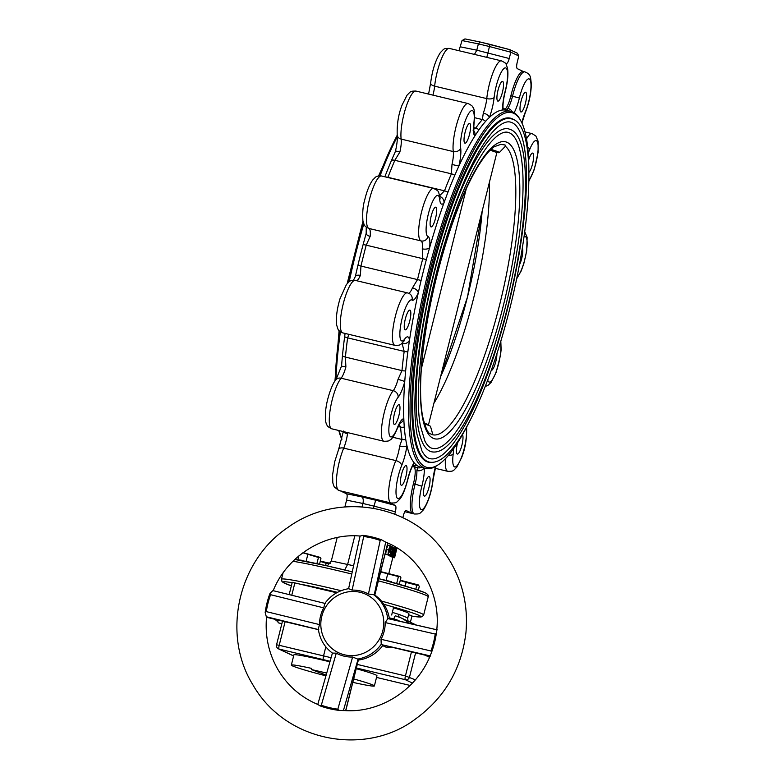 <?xml version="1.0" encoding="UTF-8"?>
<svg xmlns="http://www.w3.org/2000/svg" width="777" height="777" viewBox="0 0 777 777"><rect width="100%" height="100%" fill="white"/><g stroke="black" fill="none" stroke-linecap="round" stroke-linejoin="round"><path stroke-width="1.17" d="M345.658 710.605L358.518 659.42L358.061 659.207L343.395 710.605L338.685 710.324A88.559 85.975 115.2 0 1 320.027 705.866L317.89 704.506M381.866 644.823L429.943 656.322L381.866 644.823L381.235 644.279L381.012 639.296L430.973 650.971L431.565 652.282L431.06 653.574C417.715 689.665 379.497 714.063 342.599 710.411M338.685 710.324L337.84 709.178A87.529 84.975 115.2 0 1 321.319 705.234L336.286 653.146A33.654 32.673 -64.8 0 0 352.612 657.041L358.061 659.207M358.518 659.42L345.794 710.615M383.022 645.114A35.771 34.732 115.2 0 1 358.488 660.052M430.711 656.031L381.41 644.609M374.805 595.095A35.771 34.732 115.2 0 1 389.403 618.803M382.663 645.609L385.46 646.93A7.042 6.828 -64.8 0 0 390.977 647.008M395.415 615.899L395.464 615.908A3.516 0.826 103.4 0 0 393.881 618.968L389.248 617.861M392.336 612.363A58.644 2.787 14.1 0 1 398.922 614.442A3.516 2.953 -71.7 0 0 399.184 617.074M408.955 621.785C408.275 621.911 407.857 620.736 407.711 618.269L408.867 613.675A58.644 2.787 -165.9 0 0 393.473 607.818M398.922 614.442C405.856 616.977 408.673 618.298 407.371 618.414M410.382 622.28L411.965 615.976A11.14 0.524 -165.9 0 0 408.595 614.733M336.694 592.783L292.249 582.303L289.161 594.609M391.676 615.005L393.599 607.342A11.14 0.524 -165.9 0 0 383.916 604.36M277.845 619.968A7.624 1.797 103.4 0 0 278.467 622.872A7.624 1.797 103.4 0 0 278.555 622.901L281.857 623.688M318.764 629.642L266.326 616.744L265.171 612.509A88.559 85.975 115.2 0 1 269.978 593.395L272.892 590.607L325.33 603.506M266.326 616.744L266.56 616.938C264.87 635.965 268.696 653.564 278.04 669.735C287.597 685.712 300.845 697.28 317.783 704.438L332.42 653.078M387.869 543.084L374.767 595.25L373.698 594.726A35.771 34.732 115.2 0 1 387.694 618.56L437.276 629.894M381.012 639.296A33.654 32.673 -64.8 0 0 384.178 631.186A33.654 32.673 -64.8 0 0 385.207 622.571L387.976 618.473M360.207 536.043L362.859 535.343A88.559 85.975 115.2 0 1 381.517 539.801L385.713 542.132L374.184 595.007M431.565 652.282A88.559 85.975 115.2 0 0 436.373 633.158L436.548 631.594C441.637 593.861 419.658 555.555 385.577 542.093L385.713 542.132M325.272 603.486L272.892 590.607M362.859 535.343L363.704 536.489A87.529 84.975 115.2 0 1 380.215 540.442L381.517 539.801M265.171 612.509L266.317 611.625A87.529 84.975 115.2 0 1 270.571 594.696L269.978 593.395M321.319 705.234L320.027 705.866M436.373 633.158L435.227 634.051A87.529 84.975 115.2 0 1 430.973 650.971M353.749 678.943A42.813 2.03 14.1 0 1 374.378 685.955L376.952 675.728A42.813 2.03 -165.9 0 0 375.903 674.97A42.813 2.03 -165.9 0 0 356.313 668.715M329.934 661.839A42.813 2.03 -165.9 0 0 314.258 658.187A42.813 2.03 -165.9 0 0 293.9 654.865L291.336 665.093A42.813 2.03 14.1 0 1 311.694 668.414L311.402 669.551A42.813 2.03 14.1 0 1 326.719 673.115M374.378 685.955A42.813 2.03 14.1 0 1 352.884 682.371M325.932 675.854A42.813 2.03 14.1 0 1 291.336 665.093M326.146 675.096L311.402 669.551M435.227 634.051L385.207 622.571M337.84 709.178L352.612 657.041M266.317 611.625L319.512 624.601A33.654 32.673 -64.8 0 1 323.718 607.867L270.571 594.696M363.704 536.489L352.117 590.122A33.654 32.673 -64.8 0 1 368.434 594.026L380.215 540.442M336.286 653.146L332.439 653.107C324.388 647.095 319.677 639.024 318.308 628.914L319.512 624.601M323.718 607.867L324.893 603.544M352.117 590.122L348.659 588.684C338.636 590.365 330.613 595.405 324.592 603.787M368.434 594.026L373.698 594.726M385.732 554.254L387.946 554.788L385.732 554.254L386.276 549.475L387.985 545.182L390.229 545.726L389.675 550.563L387.946 554.788L388.5 550.009L390.229 545.726M528.865 170.717A182.401 42.89 103.4 0 0 520.609 120.445L519.832 119.095A183.566 43.162 103.4 0 0 510.945 111.364L506.177 110.217A183.566 43.162 103.4 0 0 505.769 110.13A183.566 43.162 103.4 0 0 502.738 109.984A183.566 43.162 103.4 0 0 489.355 117.453A183.566 43.162 103.4 0 0 485.557 121.406A183.566 43.162 103.4 0 0 478.914 129.905A183.566 43.162 103.4 0 0 474.873 135.965A183.566 43.162 103.4 0 0 458.896 166.045A183.566 43.162 103.4 0 0 454.778 175.34A183.566 43.162 103.4 0 0 447.931 192.24A183.566 43.162 103.4 0 0 443.968 202.894A183.566 43.162 103.4 0 0 429.671 247.513A183.566 43.162 103.4 0 0 426.34 259.664A183.566 43.162 103.4 0 0 421.115 280.439A183.566 43.162 103.4 0 0 418.288 292.822A183.566 43.162 103.4 0 0 409.518 340.044A183.566 43.162 103.4 0 0 407.857 351.777A183.566 43.162 103.4 0 0 405.662 370.872A183.566 43.162 103.4 0 0 404.739 381.672A183.566 43.162 103.4 0 0 403.826 418.832A183.566 43.162 103.4 0 0 404.283 427.01A5.866 4.604 175.6 0 1 400.582 427.097A184.741 43.444 103.4 0 0 402.01 439.471L399.611 446.28A15.249 3.584 103.4 0 1 395.833 460.586A26.981 6.342 103.4 0 0 388.956 487.616A26.981 6.342 103.4 0 0 391.054 503.001L389.394 502.602A26.981 6.342 103.4 0 1 389.102 502.505L395.328 505.438C396.134 506.196 396.153 508.323 395.376 511.81L394.774 514.18M412.917 465.53L412.956 465.53A184.741 43.444 103.4 0 0 417.239 467.647A184.741 43.444 103.4 0 0 417.647 467.735L416.841 470.609A15.249 3.584 103.4 0 1 415.093 484.11L413.432 483.712A26.981 6.342 103.4 0 0 412.49 513.51L406.157 510.538C405.196 510.654 404.263 512.325 403.36 515.569L402.826 517.705M395.474 546.989L395.172 548.183M392.871 557.352L388.918 573.076M413.432 483.712A15.249 3.584 103.4 0 0 413.918 466.86M412.402 466.443A184.741 43.444 103.4 0 0 413.354 466.724L417.861 467.783A5.866 5.701 -78.9 0 0 421.231 467.395M394.046 557.517L391.831 556.983L394.561 557.76L394.046 557.517L394.327 552.923C394.978 550.165 395.629 548.756 396.289 548.708L396.775 548.941L394.561 557.76M390.559 556.254L393.133 557.09L390.54 556.381M389.491 555.885L392.171 556.633L389.5 555.846M386.713 554.584L389.889 555.565L386.742 554.496M394.473 413.519A10.14 2.389 103.4 0 0 394.318 424.427A10.14 2.389 103.4 0 0 398.999 415.112A10.14 2.389 103.4 0 0 399.038 404.691A10.14 2.389 103.4 0 0 394.473 413.519M405.332 318.949A10.14 2.389 103.4 0 0 405.176 329.856A10.14 2.389 103.4 0 0 409.858 320.542A10.14 2.389 103.4 0 0 409.897 310.12A10.14 2.389 103.4 0 0 405.332 318.949M431.196 216.016A10.14 2.389 103.4 0 0 431.041 226.913A10.14 2.389 103.4 0 0 435.712 217.599A10.14 2.389 103.4 0 0 435.751 207.187A10.14 2.389 103.4 0 0 431.196 216.016M465.112 132.294A10.14 2.389 103.4 0 0 464.957 143.191A10.14 2.389 103.4 0 0 469.638 133.877A10.14 2.389 103.4 0 0 469.677 123.465A10.14 2.389 103.4 0 0 465.112 132.294M498.018 90.219A10.14 2.389 103.4 0 0 497.863 101.117A10.14 2.389 103.4 0 0 502.544 91.812A10.14 2.389 103.4 0 0 502.583 81.391A10.14 2.389 103.4 0 0 498.018 90.219M521.085 101.068A10.14 2.389 103.4 0 0 520.93 111.966A10.14 2.389 103.4 0 0 525.602 102.661A10.14 2.389 103.4 0 0 525.64 92.24A10.14 2.389 103.4 0 0 521.085 101.068M528.884 172.445A10.14 2.389 103.4 0 0 533.022 161.839A10.14 2.389 103.4 0 0 532.692 153.098A10.14 2.389 103.4 0 0 528.651 160.052M519.357 265.083A10.14 2.389 103.4 0 0 522.319 255.555A10.14 2.389 103.4 0 0 522.319 248.096M491.268 370.338A10.14 2.389 103.4 0 0 494.91 364.607A10.14 2.389 103.4 0 0 496.921 353.652M457.595 442.764A10.14 2.389 103.4 0 0 457.488 443.162A10.14 2.389 103.4 0 0 457.332 454.059A10.14 2.389 103.4 0 0 461.752 445.784A10.14 2.389 103.4 0 0 462.48 434.664M424.592 485.236A10.14 2.389 103.4 0 0 424.436 496.134A10.14 2.389 103.4 0 0 429.108 486.829A10.14 2.389 103.4 0 0 429.147 476.408A10.14 2.389 103.4 0 0 424.592 485.236M520.609 120.445A182.401 42.89 103.4 0 0 429.788 271.542A182.401 42.89 103.4 0 0 438.335 464.714A182.401 42.89 103.4 0 0 468.424 423.601M513.636 119.541A176.826 41.579 103.4 0 0 510.489 118.182A176.826 41.579 103.4 0 0 431.002 272.115A176.826 41.579 103.4 0 0 426.35 461.47A176.826 41.579 103.4 0 0 428.282 462.15A176.826 41.579 103.4 0 0 431.711 462.364M363.335 222.572A182.401 42.89 103.4 0 0 354.827 253.632A182.401 42.89 103.4 0 0 348.154 282.566M339.627 331.187A182.401 42.89 103.4 0 0 335.14 380.788M338.782 430.487A182.401 42.89 103.4 0 0 341.861 439.374M397.222 135.247A182.401 42.89 103.4 0 0 379.137 175.855M389.102 502.505L340.307 490.841L346.542 493.774C347.348 494.541 347.358 496.658 346.581 500.145L344.901 506.857M337.199 537.499L331.303 560.994L353.603 565.743M346.581 500.145L362.937 503.477L362.101 506.789M354.817 535.819L347.649 564.325L344.697 569.988M346.542 493.774L361.606 496.843C363.189 497.766 363.636 499.97 362.937 503.477L374.028 506.128L373.504 508.207M509.838 49.67L517.346 53.205L518.803 55.963L510.819 52.214L489.471 46.533L489.957 44.357L480.001 41.977L509.838 49.67L510.819 52.214L509.236 58.518C508.323 61.791 507.381 63.461 506.41 63.529L504.943 62.85M510.945 111.364A183.566 43.162 103.4 0 0 428.428 271.163A183.566 43.162 103.4 0 0 425.602 468.444A183.566 43.162 103.4 0 0 437.024 465.569L438.335 464.714M404.283 427.01A183.566 43.162 103.4 0 0 405.711 439.296A183.566 43.162 103.4 0 0 406.925 445.619A183.566 43.162 103.4 0 0 414.122 462.762A183.566 43.162 103.4 0 0 416.589 465.2A183.566 43.162 103.4 0 0 420.833 467.307L425.602 468.444M401.524 474.388A10.14 2.389 103.4 0 0 401.369 485.285A10.14 2.389 103.4 0 0 406.041 475.98A10.14 2.389 103.4 0 0 406.08 465.559A10.14 2.389 103.4 0 0 401.524 474.388M514.131 112.714A21.115 4.963 103.4 0 0 519.386 97.989A21.115 4.963 103.4 0 1 530.293 80.235A21.115 4.963 103.4 0 1 525.31 112.102A5.866 3.254 22.7 0 1 525.174 113.034C529.03 103.254 531.089 93.638 531.342 84.178C530.429 76.641 531.002 74.407 524.863 71.873L523.203 71.474A26.981 6.342 103.4 0 0 510.858 95.862A15.249 3.584 103.4 0 1 505.332 108.984M507.4 110.402L507.828 108.372A15.249 3.584 103.4 0 0 512.519 96.261L510.858 95.862M485.557 121.406A5.866 5.216 -138.6 0 0 482.371 119.551L483.304 113.063A15.249 3.584 103.4 0 0 486.761 98.611L434.644 86.16A5.866 2.778 -174 0 1 430.643 83.052C432.216 70.416 435.46 60.256 440.394 52.554C444.395 48.63 443.337 48.407 449.359 48.417A26.981 6.342 103.4 0 0 434.644 86.16A15.249 3.584 103.4 0 1 432.944 95.144M473.747 129.196L475.689 128.098L473.737 127.632M454.778 175.34A5.866 3.361 -156.8 0 0 451.398 173.825L451.991 164.481L458.896 166.045A21.115 4.963 103.4 0 0 460.683 148.154A21.115 4.963 103.4 0 1 467.764 115.122A21.115 4.963 103.4 0 1 473.834 123.397A5.866 2.428 7.1 0 0 474.106 122.805C474.805 113.393 474.388 108.197 472.843 107.216C472.97 106.42 471.386 105.196 468.104 103.545A26.981 6.342 103.4 0 0 457.546 121.387A26.981 6.342 103.4 0 0 453.282 151.564L401.165 139.102A5.866 4.895 171.9 0 1 397.222 135.188C397.649 138.529 397.086 143.774 395.532 150.923L399.873 152.03L394.842 160.305A5.866 3.361 -156.8 0 0 391.569 160.237A183.566 43.162 103.4 0 0 384.858 176.787M439.131 196.212L444.502 190.831L387.946 177.311A184.741 43.444 -76.6 0 1 394.842 160.305L451.398 173.825A184.741 43.444 103.4 0 0 444.502 190.831A5.866 2.807 -159 0 1 447.931 192.24M366.239 227.117L366.171 233.178A5.866 2.923 -174.6 0 0 370.163 236.383L366.22 245.163A5.866 0.612 -165.1 0 0 363.131 244.551A183.566 43.162 103.4 0 0 357.915 265.336A183.566 43.162 103.4 0 0 355.477 275.961A183.566 43.162 103.4 0 0 355.351 276.515M426.34 259.664A5.866 0.612 -165.1 0 0 422.775 258.683L422.28 248.844A15.249 3.584 103.4 0 0 421.056 240.919L368.949 228.457A5.866 5.701 106.9 0 1 368.619 228.37C363.869 225.709 364.636 226.049 362.908 220.746C362.364 212.539 362.995 205.507 364.782 199.66C366.822 191.181 369.444 184.644 372.669 180.06C376.563 176.301 375.524 175.99 381.575 176A26.981 6.342 103.4 0 0 369.182 200.583A26.981 6.342 103.4 0 0 368.949 228.457A15.249 3.584 103.4 0 1 370.163 236.383M408.547 293.22A15.249 3.584 103.4 0 0 412.48 287.859L417.521 279.594L360.965 266.074L360.363 275.398A5.866 3.39 23.3 0 0 355.244 276.729L353.486 280.225M348.912 334.353L347.62 337.869A5.866 2.302 -172.5 0 1 344.648 336.674A183.566 43.162 103.4 0 0 342.463 355.769A183.566 43.162 103.4 0 0 341.666 364.734L341.404 366.375A5.866 0.641 15 0 1 345.891 366.929L345.415 357.09A184.741 43.444 -76.6 0 1 347.62 337.869L404.176 351.389L402.127 343.541A15.249 3.584 103.4 0 0 402.068 343.24M400.097 423.038A5.866 5.701 99.8 0 0 403.826 418.832A21.115 4.963 103.4 0 0 397.358 427.865A21.115 4.963 103.4 0 1 388.85 429.292A21.115 4.963 103.4 0 1 398.106 397.29A5.866 5.157 -140 0 0 393.22 390.666A15.249 3.584 103.4 0 0 398.009 379.39L401.971 370.6L345.415 357.09A5.866 2.894 -174.5 0 1 342.463 355.769M398.183 426.524L400.582 427.097L399.135 424.592M347.533 432.575L347.494 433.828A5.866 2.273 7.6 0 1 343.551 431.623M363.83 223.912A183.566 43.162 103.4 0 0 355.681 253.778A183.566 43.162 103.4 0 0 349.213 281.711M340.384 331.798A183.566 43.162 103.4 0 0 335.936 379.749C332.663 382.721 326.962 397.941 325.728 410.033C324.971 417.977 325.417 423.018 327.059 425.155C326.932 425.951 328.516 427.175 331.789 428.817A26.981 6.342 103.4 0 1 330.672 406.866A26.981 6.342 103.4 0 1 341.103 378.205A15.249 3.584 103.4 0 0 345.891 366.929M339.238 430.594A183.566 43.162 103.4 0 0 341.929 439.092M345.085 333.44A183.566 43.162 103.4 0 0 344.648 336.674M366.171 233.45A183.566 43.162 103.4 0 0 365.977 234.149A183.566 43.162 103.4 0 0 363.131 244.551M395.532 150.923L394.92 152.632A183.566 43.162 103.4 0 0 391.569 160.237M397.338 136.587A183.566 43.162 103.4 0 0 380.031 175.816M518.803 55.963L517.22 62.277C516.443 65.763 516.462 67.881 517.268 68.648L523.358 71.513M462.024 40.55L464.947 38.908L479.982 41.968L478.379 43.881L462.024 40.55L458.984 50.709M509.236 58.518L476.796 50.184L478.379 43.881L489.471 46.533L486.81 57.362M396.134 549.067L394.58 552.923L394.133 557.148L396.163 549.067M396.221 549.543L395.736 549.426M392.764 556.915L393.667 549.825L392.171 556.633M391.705 556.419L394.114 547.688L393.152 555.778L394.881 548.047L395.347 548.271L393.133 557.09M394.881 548.047L394.172 547.882M394.881 548.912L394.056 548.717M391.89 556.089L391.569 555.604M391.695 554.846L390.928 556.186L390.928 553.758L393.434 548.193L392.754 547.872L392.045 549.184L392.676 547.008L393.754 547.523L391.171 553.758L391.074 555.846L391.695 554.846L390.977 554.671M392.676 547.008L391.948 546.833M393.434 548.193L392.579 547.989M391.802 551.456L391.025 551.272M390.928 553.758L390.404 553.632M392.064 553.438L391.317 553.263L392.064 553.438M392.084 553.447L391.181 553.739M388.937 555.108L389.151 554.389L390.005 554.797L390.918 551.33L390.209 552.146L389.306 551.932M389.306 551.942L390.248 552.165L390.015 549.106M389.151 554.389L388.471 554.234M390.394 549.193L391.744 546.435L391.802 548.591L391.657 546.804L390.627 549.203L390.384 551.689L391.142 550.854L389.889 555.565M391.045 550.757L390.336 550.582M391.793 547.814L391.093 547.649M391.501 548.688L390.812 548.523M391.462 549.32L390.656 549.125M391.647 546.416L390.384 546.114M389.471 545.891L391.744 546.435M388.044 554.419L390.132 546.085L388.044 554.419M390.19 545.716L388.005 545.192M388.5 550.009L386.276 549.475M389.462 550.456L388.675 550.271M464.947 38.908L479.904 41.958M327.331 565.928L331.303 560.994M512.247 111.762A5.866 4.895 -145.1 0 0 507.828 108.372M505.147 91.297L505.283 91.443C503.535 98.514 502.787 104.108 503.04 108.226A5.866 4.584 175.8 0 1 502.738 109.984A21.115 4.963 103.4 0 1 505.147 91.297A21.115 4.963 103.4 0 0 504.526 68.114A21.115 4.963 103.4 0 0 494.133 97.436A5.866 2.778 -174 0 1 486.761 98.611A26.981 6.342 103.4 0 1 501.476 60.868L449.359 48.417M494.133 97.436A21.115 4.963 103.4 0 1 489.355 117.453A5.866 2.778 -159.1 0 0 483.304 113.063M473.941 131.041A5.866 5.662 129.1 0 1 474.873 135.965A21.115 4.963 103.4 0 1 473.834 123.397M439.85 196.435A5.866 5.225 41.8 0 1 443.968 202.894A21.115 4.963 103.4 0 1 439.753 199.815A21.115 4.963 103.4 0 0 429.866 208.644A21.115 4.963 103.4 0 0 427.991 236.538A5.866 5.701 106.9 0 1 421.056 240.919A26.981 6.342 103.4 0 1 421.299 213.034A26.981 6.342 103.4 0 1 433.692 188.461L381.575 176M427.991 236.538A21.115 4.963 103.4 0 1 429.671 247.513A5.866 2.923 -174.6 0 1 422.28 248.844M412.48 287.859A5.866 3.39 23.3 0 1 418.288 292.822A21.115 4.963 103.4 0 1 412.033 300.068A21.115 4.963 103.4 0 0 400.981 323.64A21.115 4.963 103.4 0 0 404.807 338.927A5.866 4.973 36.3 0 1 403.991 341.074L404.205 340.753M404.807 338.927A21.115 4.963 103.4 0 1 409.518 340.044A5.866 4.983 170.6 0 1 402.127 343.541M416.841 470.609A5.866 4.584 -4.2 0 0 424.009 468.065M398.009 379.39A5.866 0.641 15 0 1 404.739 381.672A21.115 4.963 103.4 0 1 398.106 397.29M407.634 479.535A21.115 4.963 103.4 0 1 414.122 462.762A5.866 4.895 34.9 0 1 413.383 464.801C411.489 467.579 409.625 472.513 407.789 479.594L407.634 479.535A21.115 4.963 103.4 0 1 396.726 497.29A21.115 4.963 103.4 0 1 401.709 465.423A21.115 4.963 103.4 0 0 406.925 445.619A5.866 2.273 7.6 0 1 399.611 446.28M460.44 46.853L476.796 50.184L474.475 54.419M395.376 511.81L374.028 506.128L375.67 500.203L395.328 505.438M424.485 423.941A34.013 1.612 14.1 0 1 430.497 426.379L432.915 434.858L430.39 433.828C427.991 433.469 425.407 427.69 422.639 416.462C420.289 403.826 419.949 386.742 421.61 365.229C425.213 323.679 434.09 280.555 448.251 235.868C457.42 207.692 466.996 185.101 476.981 168.104C483.498 157.236 489.306 150.078 494.395 146.639L500.883 144.386A149.174 35.072 103.4 0 1 501.583 144.493L505.05 144.959L505.371 146.28L499.261 152.603A34.013 1.612 14.1 0 1 496.843 152.564M433.877 403.35A145.862 34.295 103.4 0 0 489.374 182.41M505.371 146.28A149.174 35.072 103.4 0 1 499.621 304.875A149.174 35.072 103.4 0 1 432.906 434.819L432.915 434.858M512.257 122.747A173.009 40.686 103.4 0 0 510.372 122.076C507.488 121.299 503.952 122.387 499.757 125.35C493.269 130.08 486.169 139.132 478.447 152.506C466.258 173.97 454.778 202.088 443.988 236.859C421.377 309.071 409.654 396.008 417.103 434.809L421.94 450.893C424.349 455.439 427.01 458.022 429.943 458.624A173.009 40.686 103.4 0 0 508.731 303.914A173.009 40.686 103.4 0 0 512.257 122.747M509.693 132.964A162.451 38.199 103.4 0 0 507.925 132.343C505.254 131.614 501.952 132.634 498.028 135.402C491.958 139.831 485.295 148.32 478.04 160.888C466.598 181.041 455.808 207.459 445.668 240.122C424.427 307.954 413.413 389.636 420.415 426.068L424.951 441.151C427.204 445.406 429.681 447.805 432.4 448.358A162.451 38.199 103.4 0 0 506.381 303.088A162.451 38.199 103.4 0 0 509.693 132.964M508.741 128.924A165.977 39.025 103.4 0 0 432.197 281.284A165.977 39.025 103.4 0 0 431.575 451.777C436.247 452.748 441.122 451.048 446.202 446.707C455.545 438.704 465.316 423.688 475.524 401.651C488.344 373.591 499.456 340.443 508.838 302.185C529.234 218.415 531.915 138.306 510.868 129.672L508.741 128.924M491.035 149.378A34.013 1.612 14.1 0 1 499.261 152.603M466.258 188.84L421.348 368.774M400.233 580.497L406.118 582.381L405.196 586.043M406.118 582.381L416.793 585.217L415.753 589.335M400.301 580.234L418.317 584.916L419.289 586.392L418.337 590.199M418.58 585.178L416.793 585.217M398.97 584.217L398.251 584.013M391.453 581.691L382.022 579.438L391.453 581.691M380.623 571.93L398.426 576.583L396.785 583.109M398.426 576.583L400.213 576.534L400.922 577.758L399.291 584.285M387.752 573.747L386.111 580.264M380.701 571.639L400.213 576.534M298.912 560.11L302.049 560.324L298.951 559.955M302.894 552.787L318.453 557.468L316.899 563.636M318.453 557.468L320.241 557.42L320.95 558.644L319.551 564.209M298.854 555.943L297.96 559.489M307.779 554.632L306.138 561.149M303.059 552.661L320.241 557.42M320.26 561.382L326.136 563.267L325.573 565.539M326.136 563.267L330.147 563.49M320.328 561.12L330.254 563.335M357.527 659.1A35.771 34.732 -64.8 0 0 381.235 644.279M415.365 679.836L405.429 675.932L411.46 651.903M399.718 621.192A25.806 25.049 -64.8 0 0 393.881 618.968M412.47 683.061L405.332 679.7A3.516 0.826 103.4 0 1 405.429 675.932L357.391 664.452M395.493 615.918A3.516 0.826 103.4 0 0 395.464 615.908L400.845 617.793A29.322 28.467 -64.8 0 0 395.493 615.918M331.099 657.731A58.644 2.787 -165.9 0 0 323.553 655.895L325.825 646.852M330.089 661.276A55.128 2.622 -165.9 0 0 323.465 659.663A3.516 0.826 103.4 0 1 323.553 655.895L279.196 645.298L285.12 621.717M291.773 595.25L294.901 582.799M429.535 657.284L424.97 655.137M408.624 623.251A29.322 28.467 -64.8 0 0 400.845 617.793L416.171 624.999M356.546 668.045A3.516 0.826 -76.6 0 1 356.497 668.006L405.332 679.7A3.516 3.419 -64.8 0 0 409.518 677.088L415.598 652.894M266.521 617.259L318.405 629.661L266.521 617.268M374.64 595.221L387.752 543.026M276.554 644.803A3.516 3.516 0 0 0 278.467 648.844A3.516 3.419 -64.8 0 0 279.108 649.067A3.516 0.826 -76.6 0 1 279.196 645.298L276.554 644.803L282.507 621.085M323.465 659.663L279.108 649.067L293.648 655.905M410.13 685.45L376.524 677.418L410.13 685.45M382.789 630.846A32.255 31.313 115.2 0 1 330.254 646.969A32.255 31.313 115.2 0 1 343.852 592.851A32.255 31.313 115.2 0 1 382.789 630.846M525.31 112.102A21.115 4.963 103.4 0 0 521.843 122.815M528.875 180.458A5.866 5.157 -140 0 0 528.904 180.235A21.115 4.963 103.4 0 0 538.16 148.232A21.115 4.963 103.4 0 0 529.652 149.66A21.115 4.963 103.4 0 1 528.234 152.943M517.006 277.059A21.115 4.963 103.4 0 0 526.194 252.991A21.115 4.963 103.4 0 0 524.038 236.781M487.684 380.108A21.115 4.963 103.4 0 0 496.746 370.075A21.115 4.963 103.4 0 0 500.349 342.725M448.465 455.303A5.866 2.428 7.1 0 0 453.176 454.127A21.115 4.963 103.4 0 0 459.246 462.402A21.115 4.963 103.4 0 0 466.326 429.38A21.115 4.963 103.4 0 1 466.181 427.923M453.176 454.127A21.115 4.963 103.4 0 0 453.603 448.679M435.771 466.346L433.168 479.37C431.594 492.006 428.35 502.165 423.416 509.867C419.415 513.782 420.474 514.015 414.452 514.005A26.981 6.342 103.4 0 1 415.093 484.11L421.862 486.237A21.115 4.963 103.4 0 0 422.494 509.411A21.115 4.963 103.4 0 0 432.876 480.089A21.115 4.963 103.4 0 1 435.557 466.462M421.862 486.237A21.115 4.963 103.4 0 0 424.31 468.133M361.606 496.843L375.67 500.203M412.49 513.51L404.846 511.674M445.464 458.624A26.981 6.342 103.4 0 0 447.824 471.338L435.227 468.327M528.855 181.362L534.265 169.503L538.082 152.389L538.131 141.288L535.868 136.004L532.012 133.605A26.981 6.342 103.4 0 0 526.524 138.898M524.863 71.873A26.981 6.342 103.4 0 0 512.519 96.261L519.386 97.989M478.914 129.905A5.866 4.905 -144.8 0 0 475.689 128.098A184.741 43.444 103.4 0 1 482.371 119.551L474.543 117.677M468.104 103.545L415.986 91.084A26.981 6.342 103.4 0 0 405.429 108.935A26.981 6.342 103.4 0 0 401.165 139.102A15.249 3.584 103.4 0 1 399.873 152.03M451.991 164.481A15.249 3.584 103.4 0 0 453.282 151.564A5.866 4.895 171.9 0 0 460.683 148.154M421.115 280.439L417.521 279.594A184.741 43.444 103.4 0 1 422.775 258.683L366.22 245.163A184.741 43.444 -76.6 0 0 360.965 266.074L357.915 265.336M356.633 280.72A15.249 3.584 103.4 0 0 360.363 275.398M412.033 300.068A5.866 5.682 -57 0 0 409.683 293.823L407.469 292.871A26.981 6.342 103.4 0 0 395.027 317.638A26.981 6.342 103.4 0 0 394.92 345.347L342.803 332.896A26.981 6.342 103.4 0 1 342.91 305.176A26.981 6.342 103.4 0 1 355.351 280.41C349.252 280.4 350.31 280.74 346.445 284.469L339.996 298.757C336.917 309.188 335.81 317.968 336.674 325.126C338.481 330.448 337.432 330.167 342.803 332.896M407.857 351.777A5.866 2.302 -172.5 0 1 404.176 351.389A184.741 43.444 103.4 0 0 401.971 370.6A5.866 2.894 -174.5 0 0 405.662 370.872M331.789 428.817L383.906 441.268A26.981 6.342 103.4 0 1 382.789 419.318A26.981 6.342 103.4 0 1 393.22 390.666L341.103 378.205A5.866 5.157 -140 0 0 335.955 379.739L341.404 366.375M405.711 439.296A5.866 4.963 -9.2 0 1 402.01 439.471L392.773 437.257M401.709 465.423A5.866 3.254 22.7 0 0 395.833 460.586L343.716 448.135A15.249 3.584 103.4 0 0 347.494 433.828M343.716 448.135A26.981 6.342 103.4 0 0 336.839 475.165A26.981 6.342 103.4 0 0 338.937 490.549L334.197 486.878L332.828 482.905L332.575 474.961L334.644 461.946L338.636 449.378A5.866 3.254 22.7 0 1 343.716 448.135M424.776 592.696A70.969 3.37 -165.9 0 0 378.933 578.68L414.607 588.956L425.204 592.841C427.806 594.22 428.817 595.541 428.224 596.794A73.31 3.477 -165.9 0 0 426.427 595.493A73.31 3.477 -165.9 0 0 378.389 580.837M351.796 574.018A73.31 3.477 -165.9 0 0 292.948 561.305M428.224 596.794L423.659 614.976A73.31 3.477 -165.9 0 0 421.853 613.675A73.31 3.477 -165.9 0 0 381.439 601.068M341.113 590.705A73.31 3.477 -165.9 0 0 281.449 579.253L281.964 581.507L283.275 582.585L291.356 585.848A70.969 3.37 -165.9 0 1 292.152 582.672M352.272 571.843A70.969 3.37 -165.9 0 0 294.823 559.489L326.058 565.646L352.272 571.833M423.659 614.976L422.212 616.685L420.493 617.045L411.927 616.122A70.969 3.37 -165.9 0 0 419.065 615.423A70.969 3.37 -165.9 0 0 383.877 604.302M337.49 592.356A70.969 3.37 -165.9 0 0 301.486 584.372M527.68 146.979A5.866 2.923 21.4 0 1 529.652 149.66M505.769 110.13A5.866 5.701 -78.9 0 0 503.37 108.391M439.753 199.815A5.866 4.681 -5.3 0 0 440.044 197.95C438.121 190.074 438.995 191.404 433.692 188.461M466.579 427.175L466.588 427.224A5.866 4.895 171.9 0 1 466.326 429.38M433.168 479.37A5.866 2.778 -174 0 1 432.876 480.089M412.956 465.53A5.866 5.672 -51.9 0 0 416.589 465.2M397.358 427.865A5.866 2.923 21.4 0 1 397.27 428.681L400.456 422.601L399.533 423.106M387.946 177.311A5.866 2.807 -159 0 0 385.916 177.039M507.313 142.453A152.661 35.897 103.4 0 0 422.882 350.806A152.661 35.897 103.4 0 0 480.283 377.797A152.661 35.897 103.4 0 0 507.313 142.453M511.188 118.658A176.534 41.511 103.4 0 0 429.788 280.701A176.534 41.511 103.4 0 0 429.127 462.053C434.042 463.073 439.199 461.276 444.59 456.672C454.516 448.174 464.899 432.206 475.767 408.76C489.413 378.904 501.233 343.628 511.217 302.923C532.944 213.801 535.712 128.516 513.442 119.444L508.09 117.91M490.141 150.233A31.672 1.505 14.1 0 1 496.794 152.875L428.448 424.97A31.672 1.505 -165.9 0 0 424.232 423.115M482.158 211.14A143.182 33.664 -76.6 0 1 440.53 376.884M275.145 619.327A6.449 6.449 0 0 0 277.884 621.454M360.343 536.062C324.33 532.701 287.053 555.943 273.115 590.811M252.758 684.595C221.639 634.333 237.888 561.111 287.403 527.806C338.228 490.52 412.616 504.807 444.988 553.321C461.509 577 468.492 603.438 465.938 632.614C461.616 668.9 444.726 697.756 415.258 719.172C366.754 756.06 286.033 743.268 252.758 684.595M293.628 655.973L278.467 648.844M360.091 535.945L348.572 588.772M437.218 629.875L387.927 618.463M414.452 514.005L404.827 511.703M532.012 133.605L525.019 131.935M407.469 292.871L355.351 280.41M340.452 490.909L338.937 490.549M283.032 572.97L281.449 579.253M489.957 44.357L509.557 49.573M521.95 123.048L525.174 113.034M508.721 110.829L503.282 108.324M502.68 108.188L503.477 108.479L502.991 107.984M505.283 91.443C507.634 82.304 508.411 74.699 507.604 68.638C505.798 63.316 506.857 63.597 501.476 60.868M516.637 278.846L521.182 270.988L523.805 263.665L526.719 250.864L527.127 237.296L524.728 231.779M473.028 130.099L474.019 131.323C474.145 130.4 473.271 132.789 474.106 122.805M500.815 341.21L501.126 349.718L500.466 355.448L496.105 372.484L491.132 382.362L488.092 385.305L485.236 386.48M440.025 198.815L440.044 197.95M466.588 427.224C466.977 438.286 465.326 448.416 461.625 457.604L456.769 467.22C452.855 471.027 453.923 471.338 447.824 471.338M394.92 345.347C401.019 345.328 399.912 345.134 403.991 341.074M383.906 441.268C387.597 441.287 389.559 440.909 389.801 440.141C391.686 439.578 394.172 435.761 397.27 428.681M407.789 479.594C405.167 489.403 402.564 495.843 399.99 498.912C396.076 502.7 397.134 503.01 391.054 503.001M430.643 83.052L428.583 94.095M397.222 135.188C396.824 124.135 398.484 114.005 402.185 104.817L407.031 95.202C410.955 91.385 409.887 91.084 415.986 91.084M366.171 233.178L365.977 234.149M355.477 275.961L355.244 276.729M338.636 449.378L343.453 431.06M426.019 461.305L429.127 462.053M395.386 138.821L378.574 175.942M362.995 221.212L347.173 283.576M339.083 330.633L334.945 381.06M440.452 377.175L467.521 296.921L482.226 210.878M496.396 151.146L496.794 152.875"/></g></svg>
